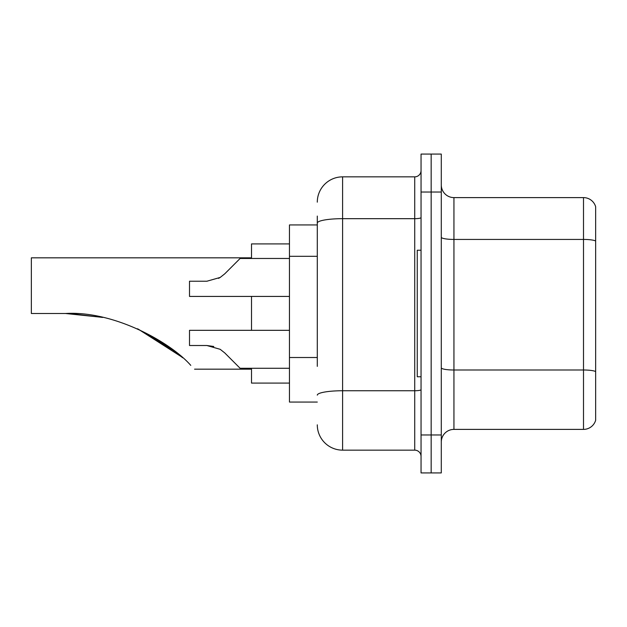 <?xml version="1.0" encoding="UTF-8"?>
<svg xmlns="http://www.w3.org/2000/svg" width="627" height="627" viewBox="0 0 627 627"><rect width="100%" height="100%" fill="white"/><g stroke="black" fill="none" stroke-linecap="round" stroke-linejoin="round"><path stroke-width="0.94" d="M317.293 247.446L317.293 216.08L317.293 224.936L289.462 224.936L289.462 402.064L317.293 402.064M317.293 366.372L317.293 216.08M421.046 434.966L421.046 472.923L431.164 472.923L431.164 434.966L431.164 472.923L441.29 472.923L441.29 434.966L431.164 434.966L431.164 192.034L431.164 434.966L421.046 434.966L421.046 192.034L431.164 192.034L431.164 154.077L431.164 192.034L441.29 192.034L441.29 434.966M441.29 192.034L441.29 154.077L421.046 154.077L421.046 192.034M317.293 202.16A25.307 25.307 0 0 1 342.601 176.853L342.601 450.147L414.721 450.147L414.721 176.853A6.325 6.325 0 0 0 421.046 170.528M342.601 176.853L414.721 176.853M421.046 456.472A6.325 6.325 0 0 0 414.721 450.147M342.601 450.147A25.307 25.307 0 0 1 317.293 424.84M441.29 442.051A12.65 12.65 0 0 1 453.94 429.393L583.502 429.393L583.502 197.607L453.94 197.607A12.65 12.65 0 0 1 441.29 184.949A12.65 12.65 0 0 0 453.94 197.607L453.94 429.393M595.65 206.714A12.65 12.65 0 0 0 583.502 197.607A12.65 12.65 0 0 1 595.65 206.714L595.65 420.286A12.65 12.65 0 0 1 583.502 429.393M595.65 241.183L595.65 371.584A12.65 2.194 180 0 0 583.502 370.001L453.94 370.001A12.65 2.194 -0 0 1 441.29 367.798M181.775 356.982L138.065 329.034M251.505 257.83L31.35 257.83L31.35 313.5L65.521 313.5L102.17 317.333L65.521 313.5C113.409 310.624 170.16 341.848 190.78 365.384C195.804 370.408 195.804 370.408 190.78 365.384M251.505 296.422L251.505 330.327M251.505 368.284L251.505 383.089L289.462 383.089M289.462 243.911L251.505 243.911L251.505 258.465M69.785 313.547L102.648 317.434M137.454 328.76L167.793 346.01L182.684 357.782M174.761 351.198L137.987 328.995M421.046 250.236L417.253 250.236L417.253 376.764L421.046 376.764M224.756 352.923L240.117 368.284L224.756 352.923L220.187 349.31L224.756 352.923M289.462 330.327L189.503 330.327L189.503 345.508L206.863 345.508L220.187 349.31M289.462 368.284L240.117 368.284L233.793 361.959M213.783 346.472L206.863 345.508M224.756 273.827L240.117 258.465L224.756 273.827L220.187 277.44L224.756 273.827L220.187 277.44L206.863 281.233L189.503 281.233L189.503 296.422L289.462 296.422M218.564 278.364L220.187 277.44M233.793 264.79L240.117 258.465L289.462 258.465M317.293 256.302L289.462 256.302M317.293 357.515L289.462 357.515M421.046 389.649A6.325 1.097 0 0 1 414.721 390.746L342.601 390.746A25.307 4.397 180 0 0 317.293 395.143M317.293 223.071A25.307 4.397 180 0 1 342.601 218.674L414.721 218.674A6.325 1.097 0 0 0 421.046 217.577M595.65 241.003A12.65 2.194 180 0 0 583.502 239.428L453.94 239.428A12.65 2.194 -0 0 1 441.29 237.225M194.566 369.17L251.505 369.17"/></g></svg>
